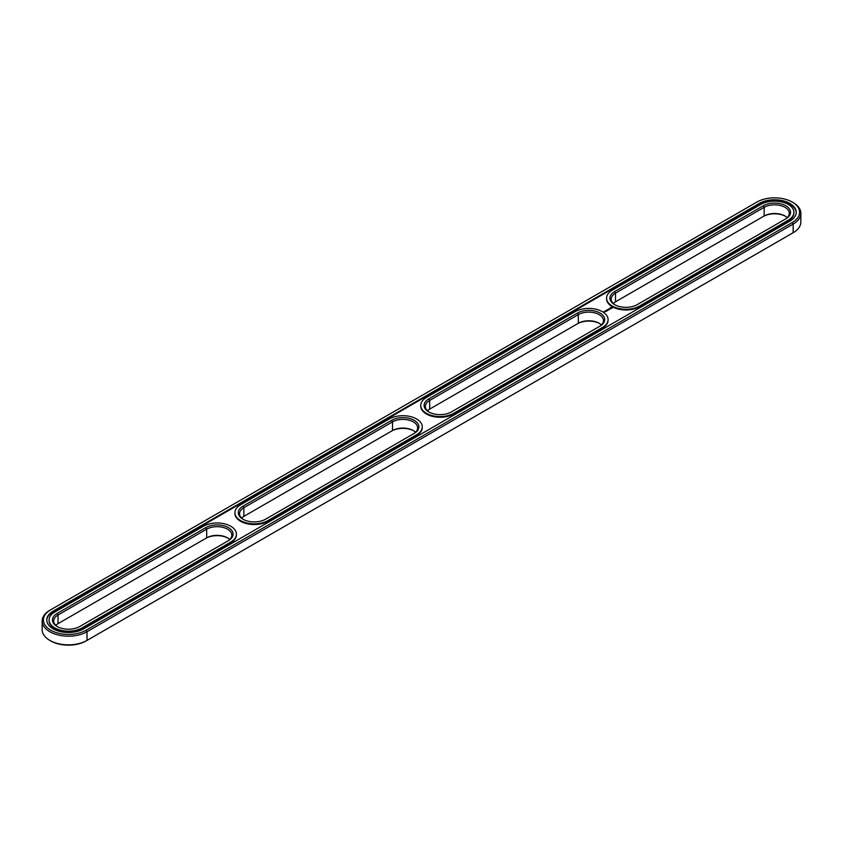 <?xml version="1.0" encoding="UTF-8"?>
<svg xmlns="http://www.w3.org/2000/svg" width="843" height="843" viewBox="0 0 843 843"><rect width="100%" height="100%" fill="white"/><g stroke="black" fill="none" stroke-linecap="round" stroke-linejoin="round"><path stroke-width="1.26" d="M601.407 324.945A14.721 8.493 0 0 0 599.152 323.269A14.721 8.493 0 0 0 578.34 323.269L429.677 409.097A14.721 8.493 0 0 0 427.422 410.773M599.162 326.61A14.721 8.493 0 0 0 603.462 320.603A14.721 8.493 0 0 0 594.378 312.764A14.721 8.493 0 0 0 578.34 314.597L429.677 400.425A14.721 8.493 0 0 0 425.367 406.442A14.721 8.493 0 0 0 429.245 412.185M428.781 398.887A15.975 9.22 0 0 0 428.781 411.932A15.975 9.22 0 0 0 451.384 411.932L600.037 326.104A15.975 9.22 0 0 0 600.047 326.104A15.975 9.22 0 0 0 600.037 313.059A15.975 9.22 0 0 0 577.444 313.059L428.781 398.887L429.677 400.425L429.677 409.097M599.573 323.522A15.975 9.22 0 0 0 577.444 323.786L578.34 323.269L578.34 314.597L577.444 313.059M49.842 610.279L50.738 609.763L49.842 610.279A26.281 15.174 0 0 0 42.15 621.006L42.15 629.679A26.281 15.174 0 0 0 49.842 640.406L50.738 640.922A25.016 14.447 0 0 0 86.123 640.922L793.158 232.721A26.281 15.174 0 0 0 800.85 221.994L800.85 213.321A26.281 15.174 0 0 0 793.158 202.594L792.262 202.078A25.016 14.447 0 0 0 756.877 202.078L50.738 609.763A25.016 14.447 0 0 0 50.738 630.195A25.016 14.447 0 0 0 86.123 630.195L792.262 222.51A25.016 14.447 0 0 0 792.262 202.078M792.262 233.237L792.262 233.237A25.016 14.447 0 0 0 792.283 233.226L793.158 232.721L792.262 233.237L793.158 232.721L793.158 224.048A26.281 15.174 0 0 0 800.85 213.321M785.402 216.24A15.975 9.22 0 0 0 763.273 216.493L615.506 301.815A14.721 8.493 0 0 0 613.251 303.491M426.41 397.506A19.347 11.17 0 0 0 420.741 405.409A19.347 11.17 0 0 0 432.68 415.725A19.347 11.17 0 0 0 453.755 413.302L602.418 327.474A19.347 11.17 0 0 0 608.088 319.581A19.347 11.17 0 0 0 596.149 309.265A19.347 11.17 0 0 0 575.063 311.678L426.41 397.506M49.842 640.406A26.281 15.174 0 0 0 87.008 640.406L87.008 631.734L793.158 224.048L792.262 222.51M615.506 301.815L615.506 293.143A14.721 8.493 0 0 0 611.196 299.149A14.721 8.493 0 0 0 615.074 304.903M787.225 217.652A14.721 8.493 0 0 0 784.981 215.987A14.721 8.493 0 0 0 764.169 215.987L764.169 207.315L615.506 293.143L614.61 291.594A15.975 9.22 0 0 0 614.61 304.639A15.975 9.22 0 0 0 637.203 304.639L785.866 218.811A15.975 9.22 0 0 0 785.866 205.766A15.975 9.22 0 0 0 763.273 205.766L614.61 291.594M413.755 430.815A15.975 9.22 0 0 0 391.616 431.068L243.848 516.38A14.721 8.493 0 0 0 241.593 518.055M227.926 538.097A15.975 9.22 0 0 0 205.797 538.361L58.019 623.672A14.721 8.493 0 0 0 55.775 625.348M420.752 405.746A19.347 11.17 0 0 0 420.741 406.094A19.347 11.17 0 0 0 432.68 416.41A19.347 11.17 0 0 0 453.755 413.987L453.755 413.302M42.15 621.006A26.281 15.174 0 0 0 58.378 635.021A26.281 15.174 0 0 0 87.008 631.734L86.123 630.195M784.991 219.317A14.721 8.493 0 0 0 789.29 213.321A14.721 8.493 0 0 0 780.207 205.471A14.721 8.493 0 0 0 764.169 207.315L763.273 205.766M243.848 516.38L243.848 507.718A14.721 8.493 0 0 0 239.538 513.724A14.721 8.493 0 0 0 243.427 519.478M415.578 432.227A14.721 8.493 0 0 0 413.323 430.552A14.721 8.493 0 0 0 392.511 430.552L392.511 421.89L243.848 507.718L242.963 506.169A15.975 9.22 0 0 0 242.953 519.214A15.975 9.22 0 0 0 265.556 519.214L414.219 433.386A15.975 9.22 0 0 0 414.219 420.341A15.975 9.22 0 0 0 391.616 420.341L242.963 506.169M58.019 623.672L58.019 615A14.721 8.493 0 0 0 53.71 621.006A14.721 8.493 0 0 0 57.598 626.76M229.749 539.509A14.721 8.493 0 0 0 227.494 537.845A14.721 8.493 0 0 0 206.683 537.845L206.683 529.172L58.019 615L57.134 613.451A15.975 9.22 0 0 0 57.134 626.497A15.975 9.22 0 0 0 79.727 626.507L228.39 540.669A15.975 9.22 0 0 0 228.39 527.623A15.975 9.22 0 0 0 205.797 527.623L57.134 613.451M608.077 319.918A19.347 11.17 0 0 1 608.088 320.266A19.347 11.17 0 0 1 602.418 328.159L453.755 413.987M53.12 611.143L759.258 203.448A21.655 12.497 0 0 1 782.852 200.739A21.655 12.497 0 0 1 796.224 212.288A21.655 12.497 0 0 1 789.88 221.129L83.742 628.815A21.655 12.497 0 0 1 60.148 631.533A21.655 12.497 0 0 1 46.776 619.974A21.655 12.497 0 0 1 53.12 611.143L53.12 611.828A21.655 12.497 0 0 0 46.786 620.322M796.213 212.636A21.655 12.497 0 0 0 782.578 201.361A21.655 12.497 0 0 0 759.258 204.143L53.12 611.828M49.094 620.322A19.347 11.17 0 0 0 49.084 620.669A19.347 11.17 0 0 0 61.033 630.985A19.347 11.17 0 0 0 82.108 628.562L82.108 627.877L230.771 542.049A19.347 11.17 0 0 0 236.43 534.146A19.347 11.17 0 0 0 224.491 523.83A19.347 11.17 0 0 0 203.416 526.253L54.753 612.081A19.347 11.17 0 0 0 49.084 619.974A19.347 11.17 0 0 0 61.033 630.301A19.347 11.17 0 0 0 82.108 627.877M82.108 628.562L230.771 542.734A19.347 11.17 0 0 0 236.43 534.841A19.347 11.17 0 0 0 236.419 534.494M234.923 513.039A19.347 11.17 0 0 0 234.912 513.376A19.347 11.17 0 0 0 246.851 523.693A19.347 11.17 0 0 0 267.937 521.28L267.937 520.584L416.59 434.756A19.347 11.17 0 0 0 422.259 426.864A19.347 11.17 0 0 0 410.32 416.547A19.347 11.17 0 0 0 389.245 418.971L240.582 504.799A19.347 11.17 0 0 0 234.912 512.692A19.347 11.17 0 0 0 246.851 523.008A19.347 11.17 0 0 0 267.937 520.584M267.937 521.28L416.59 435.452A19.347 11.17 0 0 0 422.259 427.549A19.347 11.17 0 0 0 422.248 427.211M604.283 312.026L603.43 311.847L604.283 312.026M604.399 311.488L605.116 311.541L604.399 311.436M605.991 311.457L605.169 310.993L605.991 311.457M606.96 310.898L607.403 310.593L606.591 310.171L606.96 310.898M606.718 311.035L605.906 310.561L606.718 310.983M607.508 310.003L608.33 310.055L606.865 310.013L607.645 310.477M609.036 309.697L607.771 309.486L609.036 309.644M609.7 309.212L608.699 308.949L609.7 309.318M610.406 308.78L609.204 308.791L610.406 308.78M612.144 308.232L611.618 307.432L610.237 307.737L610.764 308.538L612.144 308.232M606.581 298.464A19.347 11.17 0 0 0 606.57 298.812A19.347 11.17 0 0 0 618.509 309.128A19.347 11.17 0 0 0 639.584 306.704L639.584 306.02L788.247 220.192A19.347 11.17 0 0 0 793.916 212.288A19.347 11.17 0 0 0 781.967 201.972A19.347 11.17 0 0 0 760.892 204.396L612.229 290.224A19.347 11.17 0 0 0 606.57 298.116A19.347 11.17 0 0 0 618.509 308.443A19.347 11.17 0 0 0 639.584 306.02M639.584 306.704L788.247 220.877A19.347 11.17 0 0 0 793.916 212.984A19.347 11.17 0 0 0 793.906 212.636M413.344 433.892A14.721 8.493 0 0 0 417.633 427.896A14.721 8.493 0 0 0 408.549 420.046A14.721 8.493 0 0 0 392.511 421.89L391.616 420.341M227.515 541.174A14.721 8.493 0 0 0 231.804 535.179A14.721 8.493 0 0 0 222.721 527.328A14.721 8.493 0 0 0 206.683 529.172L205.797 527.623M612.071 307.843L610.311 307.843M577.444 323.786L578.34 323.269M763.273 216.493L764.169 215.987M391.616 431.068L392.511 430.552M602.418 328.159L602.418 327.474M759.258 203.448L759.258 204.143M230.771 542.734L230.771 542.049M416.59 435.452L416.59 434.756M788.247 220.877L788.247 220.192M420.741 406.094L420.741 405.409M608.088 320.266L608.088 319.581M49.084 620.669L49.084 619.974M236.43 534.841L236.43 534.146M234.912 513.376L234.912 512.692M422.259 427.549L422.259 426.864M606.57 298.812L606.57 298.116M793.916 212.984L793.916 212.288"/></g></svg>
